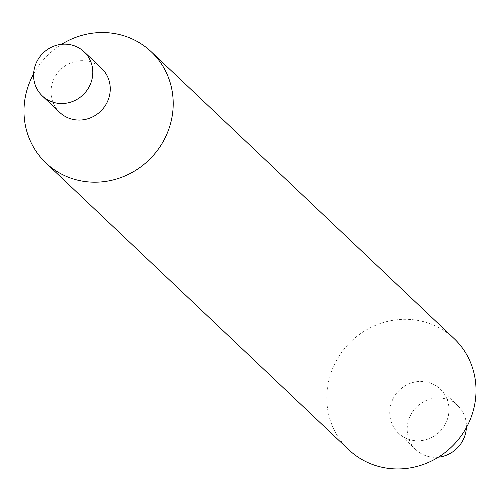 <?xml version="1.0" encoding="UTF-8"?>
<svg xmlns="http://www.w3.org/2000/svg" width="500" height="500" viewBox="0 0 500 500"><rect width="100%" height="100%" fill="white"/><g stroke="black" fill="none" stroke-linecap="round" stroke-linejoin="round"><path stroke-width="0.38" stroke-dasharray="2.5 1.88" d="M59.75 112.431A30.387 28.9 133.4 0 1 54.044 78.669A30.387 28.9 133.4 0 1 101.538 68.306M392.756 399.419A30.387 28.9 133.4 0 1 440.25 389.056A30.387 28.9 133.4 0 1 445.956 422.825A30.387 28.9 133.4 0 1 398.462 433.188A30.387 28.9 133.4 0 1 392.756 399.419M348.75 449.725A76.575 72.825 133.4 0 1 334.381 364.637A76.575 72.825 133.4 0 1 454.056 338.525M438.369 457.188A30.387 28.9 133.4 0 1 415.913 449.712A30.387 28.9 133.4 0 1 410.213 415.95A30.387 28.9 133.4 0 1 457.706 405.588A30.387 28.9 133.4 0 1 466.388 427.6M33.612 73.888A76.575 72.825 133.4 0 1 61.631 44.3M440.25 389.056L457.706 405.588M398.462 433.188L415.913 449.712"/><path stroke-width="0.75" d="M84.087 51.775L101.538 68.306A30.387 28.9 133.4 0 1 107.244 102.069A30.387 28.9 133.4 0 1 59.75 112.431L42.294 95.906A30.387 28.9 133.4 0 1 36.594 62.138A30.387 28.9 133.4 0 1 84.087 51.775A30.387 28.9 133.4 0 1 89.787 85.538A30.387 28.9 133.4 0 1 42.294 95.906M61.631 44.3A76.575 72.825 133.4 0 1 151.25 51.769A76.575 72.825 133.4 0 1 165.619 136.85A76.575 72.825 133.4 0 1 45.944 162.969A76.575 72.825 133.4 0 1 31.569 77.881A76.575 72.825 133.4 0 1 33.612 73.888M151.25 51.769L454.056 338.525A76.575 72.825 133.4 0 1 468.431 423.606A76.575 72.825 133.4 0 1 348.75 449.725L45.944 162.969M466.388 427.6A30.387 28.9 133.4 0 1 463.406 439.35A30.387 28.9 133.4 0 1 438.369 457.188"/></g></svg>
